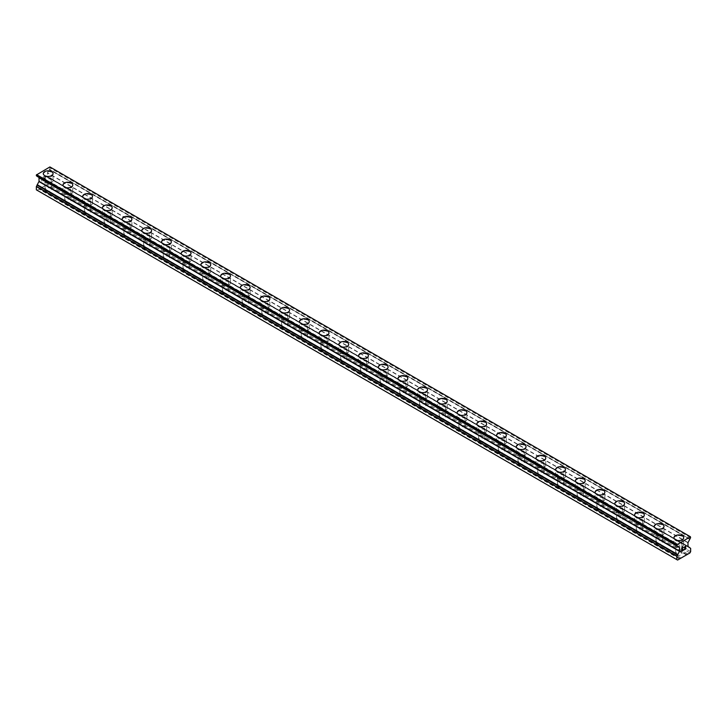 <?xml version="1.0" encoding="UTF-8"?>
<svg xmlns="http://www.w3.org/2000/svg" width="727" height="727" viewBox="0 0 727 727"><rect width="100%" height="100%" fill="white"/><g stroke="black" fill="none" stroke-linecap="round" stroke-linejoin="round"><path stroke-width="0.55" stroke-dasharray="3.63 2.73" d="M45.955 190.837A3.135 1.808 0 0 0 49.372 191.228A3.135 1.808 0 0 0 51.308 189.556A3.135 1.808 0 0 0 50.39 188.275A3.135 1.808 0 0 0 46.973 187.884A3.135 1.808 0 0 0 45.038 189.556A3.135 1.808 0 0 0 45.955 190.837M45.955 181.732A3.135 1.808 0 0 0 49.372 182.123A3.135 1.808 0 0 0 51.308 180.45A3.135 1.808 0 0 0 50.39 179.169A3.135 1.808 0 0 0 46.973 178.778A3.135 1.808 0 0 0 45.038 180.45A3.135 1.808 0 0 0 45.955 181.732M53.053 173.635L53.053 173.626A4.88 2.817 180 0 1 53.053 173.635A4.88 2.817 180 0 1 50.045 176.234A4.88 2.817 180 0 1 44.729 175.625A4.88 2.817 180 0 1 43.293 173.635A4.88 2.817 180 0 1 43.293 173.626L43.293 173.626M65.666 202.215A3.135 1.808 0 0 0 69.083 202.606A3.135 1.808 0 0 0 71.019 200.934A3.135 1.808 0 0 0 70.101 199.652A3.135 1.808 0 0 0 66.684 199.262A3.135 1.808 0 0 0 64.748 200.934A3.135 1.808 0 0 0 65.666 202.215M65.666 193.109A3.135 1.808 0 0 0 69.083 193.5A3.135 1.808 0 0 0 71.019 191.828A3.135 1.808 0 0 0 70.101 190.547A3.135 1.808 0 0 0 66.684 190.156A3.135 1.808 0 0 0 64.748 191.828A3.135 1.808 0 0 0 65.666 193.109M72.764 185.012L72.764 185.003A4.88 2.817 180 0 1 72.764 185.012A4.88 2.817 180 0 1 69.747 187.611A4.88 2.817 180 0 1 64.43 187.003A4.88 2.817 180 0 1 63.004 185.012A4.88 2.817 180 0 1 63.004 185.003L63.004 185.003M85.377 213.593A3.135 1.808 0 0 0 88.794 213.983A3.135 1.808 0 0 0 90.73 212.311A3.135 1.808 0 0 0 89.812 211.03A3.135 1.808 0 0 0 86.395 210.639A3.135 1.808 0 0 0 84.459 212.311A3.135 1.808 0 0 0 85.377 213.593M85.377 204.487A3.135 1.808 0 0 0 88.794 204.878A3.135 1.808 0 0 0 90.73 203.206A3.135 1.808 0 0 0 89.812 201.933A3.135 1.808 0 0 0 86.395 201.533A3.135 1.808 0 0 0 84.459 203.206A3.135 1.808 0 0 0 85.377 204.487M92.465 196.39L92.465 196.381A4.88 2.817 180 0 1 92.465 196.39A4.88 2.817 180 0 1 89.457 198.989A4.88 2.817 180 0 1 84.141 198.38A4.88 2.817 180 0 1 82.714 196.39A4.88 2.817 180 0 1 82.714 196.381L82.714 196.381M105.079 224.97A3.135 1.808 0 0 0 108.496 225.361A3.135 1.808 0 0 0 110.431 223.689A3.135 1.808 0 0 0 109.513 222.407A3.135 1.808 0 0 0 106.097 222.017A3.135 1.808 0 0 0 104.161 223.689A3.135 1.808 0 0 0 105.079 224.97M105.079 215.864A3.135 1.808 0 0 0 108.496 216.264A3.135 1.808 0 0 0 110.431 214.583A3.135 1.808 0 0 0 109.513 213.311A3.135 1.808 0 0 0 106.097 212.911A3.135 1.808 0 0 0 104.161 214.583A3.135 1.808 0 0 0 105.079 215.864M112.176 207.758L112.176 207.768A4.88 2.817 180 0 1 109.168 210.367A4.88 2.817 180 0 1 103.852 209.758A4.88 2.817 180 0 1 102.425 207.768L102.425 207.758M124.79 236.348A3.135 1.808 0 0 0 128.206 236.738A3.135 1.808 0 0 0 130.142 235.066A3.135 1.808 0 0 0 129.224 233.785A3.135 1.808 0 0 0 125.807 233.394A3.135 1.808 0 0 0 123.872 235.066A3.135 1.808 0 0 0 124.79 236.348M124.79 227.242A3.135 1.808 0 0 0 128.206 227.642A3.135 1.808 0 0 0 130.142 225.97A3.135 1.808 0 0 0 129.224 224.688A3.135 1.808 0 0 0 125.807 224.298A3.135 1.808 0 0 0 123.872 225.97A3.135 1.808 0 0 0 124.79 227.242M131.887 219.145L131.887 219.145A4.88 2.817 180 0 1 128.87 221.744A4.88 2.817 180 0 1 123.554 221.135A4.88 2.817 180 0 1 122.127 219.145L122.127 219.136M144.5 247.725A3.135 1.808 0 0 0 147.917 248.116A3.135 1.808 0 0 0 149.853 246.444A3.135 1.808 0 0 0 148.935 245.163A3.135 1.808 0 0 0 145.518 244.772A3.135 1.808 0 0 0 143.582 246.444A3.135 1.808 0 0 0 144.5 247.725M144.5 238.62A3.135 1.808 0 0 0 147.917 239.019A3.135 1.808 0 0 0 149.853 237.347A3.135 1.808 0 0 0 148.935 236.066A3.135 1.808 0 0 0 145.518 235.675A3.135 1.808 0 0 0 143.582 237.347A3.135 1.808 0 0 0 144.5 238.62M151.589 230.523L151.589 230.523A4.88 2.817 180 0 1 148.581 233.122A4.88 2.817 180 0 1 143.264 232.513A4.88 2.817 180 0 1 141.838 230.523L141.838 230.514M164.202 259.103A3.135 1.808 0 0 0 167.619 259.494A3.135 1.808 0 0 0 169.555 257.821A3.135 1.808 0 0 0 168.637 256.549A3.135 1.808 0 0 0 165.22 256.149A3.135 1.808 0 0 0 163.284 257.821A3.135 1.808 0 0 0 164.202 259.103M164.202 250.006A3.135 1.808 0 0 0 167.619 250.397A3.135 1.808 0 0 0 169.555 248.725A3.135 1.808 0 0 0 168.637 247.444A3.135 1.808 0 0 0 165.22 247.053A3.135 1.808 0 0 0 163.284 248.725A3.135 1.808 0 0 0 164.202 250.006M171.299 241.9L171.299 241.9A4.88 2.817 180 0 1 168.291 244.499A4.88 2.817 180 0 1 162.975 243.89A4.88 2.817 180 0 1 161.548 241.9L161.548 241.891M183.913 270.48A3.135 1.808 0 0 0 187.33 270.871A3.135 1.808 0 0 0 189.265 269.199A3.135 1.808 0 0 0 188.348 267.927A3.135 1.808 0 0 0 184.931 267.527A3.135 1.808 0 0 0 182.995 269.199A3.135 1.808 0 0 0 183.913 270.48M183.913 261.384A3.135 1.808 0 0 0 187.33 261.775A3.135 1.808 0 0 0 189.265 260.102A3.135 1.808 0 0 0 188.348 258.821A3.135 1.808 0 0 0 184.931 258.43A3.135 1.808 0 0 0 182.995 260.102A3.135 1.808 0 0 0 183.913 261.384M191.01 253.278L191.01 253.278A4.88 2.817 180 0 1 187.993 255.877A4.88 2.817 180 0 1 182.677 255.268A4.88 2.817 180 0 1 181.25 253.278L181.25 253.278M203.624 281.858A3.135 1.808 0 0 0 207.041 282.258A3.135 1.808 0 0 0 208.976 280.586A3.135 1.808 0 0 0 208.058 279.304A3.135 1.808 0 0 0 204.641 278.904A3.135 1.808 0 0 0 202.706 280.586A3.135 1.808 0 0 0 203.624 281.858M203.624 272.761A3.135 1.808 0 0 0 207.041 273.152A3.135 1.808 0 0 0 208.976 271.48A3.135 1.808 0 0 0 208.058 270.199A3.135 1.808 0 0 0 204.641 269.808A3.135 1.808 0 0 0 202.706 271.48A3.135 1.808 0 0 0 203.624 272.761M210.712 264.655L210.712 264.655A4.88 2.817 180 0 1 207.704 267.263A4.88 2.817 180 0 1 202.388 266.645A4.88 2.817 180 0 1 200.961 264.655L200.961 264.655M223.325 293.235A3.135 1.808 0 0 0 226.742 293.635A3.135 1.808 0 0 0 228.678 291.963A3.135 1.808 0 0 0 227.76 290.682A3.135 1.808 0 0 0 224.343 290.291A3.135 1.808 0 0 0 222.407 291.963A3.135 1.808 0 0 0 223.325 293.235M223.325 284.139A3.135 1.808 0 0 0 226.742 284.53A3.135 1.808 0 0 0 228.678 282.858A3.135 1.808 0 0 0 227.76 281.576A3.135 1.808 0 0 0 224.343 281.185A3.135 1.808 0 0 0 222.407 282.858A3.135 1.808 0 0 0 223.325 284.139M230.423 276.033L230.423 276.033A4.88 2.817 180 0 1 227.415 278.641A4.88 2.817 180 0 1 222.099 278.023A4.88 2.817 180 0 1 220.672 276.033L220.672 276.033M243.036 304.622A3.135 1.808 0 0 0 246.453 305.013A3.135 1.808 0 0 0 248.389 303.341A3.135 1.808 0 0 0 247.471 302.059A3.135 1.808 0 0 0 244.054 301.669A3.135 1.808 0 0 0 242.118 303.341A3.135 1.808 0 0 0 243.036 304.622M243.036 295.516A3.135 1.808 0 0 0 246.453 295.907A3.135 1.808 0 0 0 248.389 294.235A3.135 1.808 0 0 0 247.471 292.954A3.135 1.808 0 0 0 244.054 292.563A3.135 1.808 0 0 0 242.118 294.235A3.135 1.808 0 0 0 243.036 295.516M250.133 287.41L250.133 287.41A4.88 2.817 180 0 1 247.116 290.018A4.88 2.817 180 0 1 241.8 289.401A4.88 2.817 180 0 1 240.373 287.41L240.373 287.41M262.747 316A3.135 1.808 0 0 0 266.164 316.39A3.135 1.808 0 0 0 268.099 314.718A3.135 1.808 0 0 0 267.182 313.437A3.135 1.808 0 0 0 263.765 313.046A3.135 1.808 0 0 0 261.829 314.718A3.135 1.808 0 0 0 262.747 316M262.747 306.894A3.135 1.808 0 0 0 266.164 307.285A3.135 1.808 0 0 0 268.099 305.613A3.135 1.808 0 0 0 267.182 304.331A3.135 1.808 0 0 0 263.765 303.941A3.135 1.808 0 0 0 261.829 305.613A3.135 1.808 0 0 0 262.747 306.894M269.835 298.788L269.835 298.788A4.88 2.817 180 0 1 266.827 301.396A4.88 2.817 180 0 1 261.511 300.787A4.88 2.817 180 0 1 260.084 298.788L260.084 298.788M282.449 327.377A3.135 1.808 0 0 0 285.865 327.768A3.135 1.808 0 0 0 287.801 326.096A3.135 1.808 0 0 0 286.883 324.815A3.135 1.808 0 0 0 283.466 324.424A3.135 1.808 0 0 0 281.531 326.096A3.135 1.808 0 0 0 282.449 327.377M282.449 318.272A3.135 1.808 0 0 0 285.865 318.662A3.135 1.808 0 0 0 287.801 316.99A3.135 1.808 0 0 0 286.883 315.709A3.135 1.808 0 0 0 283.466 315.318A3.135 1.808 0 0 0 281.531 316.99A3.135 1.808 0 0 0 282.449 318.272M289.546 310.175L289.546 310.165A4.88 2.817 180 0 1 289.546 310.175A4.88 2.817 180 0 1 286.538 312.774A4.88 2.817 180 0 1 281.222 312.165A4.88 2.817 180 0 1 279.795 310.175A4.88 2.817 180 0 1 279.795 310.165L279.795 310.165M302.159 338.755A3.135 1.808 0 0 0 305.576 339.145A3.135 1.808 0 0 0 307.512 337.473A3.135 1.808 0 0 0 306.594 336.192A3.135 1.808 0 0 0 303.177 335.801A3.135 1.808 0 0 0 301.242 337.473A3.135 1.808 0 0 0 302.159 338.755M302.159 329.649A3.135 1.808 0 0 0 305.576 330.04A3.135 1.808 0 0 0 307.512 328.368A3.135 1.808 0 0 0 306.594 327.086A3.135 1.808 0 0 0 303.177 326.696A3.135 1.808 0 0 0 301.242 328.368A3.135 1.808 0 0 0 302.159 329.649M309.257 321.552L309.257 321.543A4.88 2.817 180 0 1 309.257 321.552A4.88 2.817 180 0 1 306.24 324.151A4.88 2.817 180 0 1 300.923 323.542A4.88 2.817 180 0 1 299.497 321.552A4.88 2.817 180 0 1 299.497 321.543L299.497 321.543M321.87 350.132A3.135 1.808 0 0 0 325.287 350.523A3.135 1.808 0 0 0 327.223 348.851A3.135 1.808 0 0 0 326.305 347.57A3.135 1.808 0 0 0 322.888 347.179A3.135 1.808 0 0 0 320.952 348.851A3.135 1.808 0 0 0 321.87 350.132M321.87 341.027A3.135 1.808 0 0 0 325.287 341.417A3.135 1.808 0 0 0 327.223 339.745A3.135 1.808 0 0 0 326.305 338.464A3.135 1.808 0 0 0 322.888 338.073A3.135 1.808 0 0 0 320.952 339.745A3.135 1.808 0 0 0 321.87 341.027M328.958 332.93L328.958 332.921A4.88 2.817 180 0 1 328.958 332.93A4.88 2.817 180 0 1 325.95 335.529A4.88 2.817 180 0 1 320.634 334.92A4.88 2.817 180 0 1 319.208 332.93A4.88 2.817 180 0 1 319.208 332.921L319.208 332.921M341.572 361.51A3.135 1.808 0 0 0 344.989 361.901A3.135 1.808 0 0 0 346.924 360.228A3.135 1.808 0 0 0 346.007 358.947A3.135 1.808 0 0 0 342.59 358.556A3.135 1.808 0 0 0 340.654 360.228A3.135 1.808 0 0 0 341.572 361.51M341.572 352.404A3.135 1.808 0 0 0 344.989 352.795A3.135 1.808 0 0 0 346.924 351.123A3.135 1.808 0 0 0 346.007 349.851A3.135 1.808 0 0 0 342.59 349.451A3.135 1.808 0 0 0 340.654 351.123A3.135 1.808 0 0 0 341.572 352.404M348.669 344.307L348.669 344.298A4.88 2.817 180 0 1 348.669 344.307A4.88 2.817 180 0 1 345.661 346.906A4.88 2.817 180 0 1 340.345 346.297A4.88 2.817 180 0 1 338.918 344.307A4.88 2.817 180 0 1 338.918 344.298L338.918 344.307M361.283 372.887A3.135 1.808 0 0 0 364.7 373.278A3.135 1.808 0 0 0 366.635 371.606A3.135 1.808 0 0 0 365.717 370.325A3.135 1.808 0 0 0 362.3 369.934A3.135 1.808 0 0 0 360.365 371.606A3.135 1.808 0 0 0 361.283 372.887M361.283 363.782A3.135 1.808 0 0 0 364.7 364.172A3.135 1.808 0 0 0 366.635 362.5A3.135 1.808 0 0 0 365.717 361.228A3.135 1.808 0 0 0 362.3 360.828A3.135 1.808 0 0 0 360.365 362.5A3.135 1.808 0 0 0 361.283 363.782M368.38 355.685L368.38 355.685A4.88 2.817 180 0 1 365.363 358.284A4.88 2.817 180 0 1 360.047 357.675A4.88 2.817 180 0 1 358.62 355.685L358.62 355.676M380.993 384.265A3.135 1.808 0 0 0 384.41 384.656A3.135 1.808 0 0 0 386.346 382.984A3.135 1.808 0 0 0 385.428 381.702A3.135 1.808 0 0 0 382.011 381.312A3.135 1.808 0 0 0 380.076 382.984A3.135 1.808 0 0 0 380.993 384.265M380.993 375.159A3.135 1.808 0 0 0 384.41 375.559A3.135 1.808 0 0 0 386.346 373.887A3.135 1.808 0 0 0 385.428 372.606A3.135 1.808 0 0 0 382.011 372.206A3.135 1.808 0 0 0 380.076 373.887A3.135 1.808 0 0 0 380.993 375.159M388.082 367.062L388.082 367.062A4.88 2.817 180 0 1 385.074 369.661A4.88 2.817 180 0 1 379.758 369.052A4.88 2.817 180 0 1 378.331 367.062L378.331 367.053M400.695 395.642A3.135 1.808 0 0 0 404.112 396.033A3.135 1.808 0 0 0 406.048 394.361A3.135 1.808 0 0 0 405.13 393.08A3.135 1.808 0 0 0 401.713 392.689A3.135 1.808 0 0 0 399.777 394.361A3.135 1.808 0 0 0 400.695 395.642M400.695 386.537A3.135 1.808 0 0 0 404.112 386.937A3.135 1.808 0 0 0 406.048 385.265A3.135 1.808 0 0 0 405.13 383.983A3.135 1.808 0 0 0 401.713 383.592A3.135 1.808 0 0 0 399.777 385.265A3.135 1.808 0 0 0 400.695 386.537M407.792 378.44L407.792 378.44A4.88 2.817 180 0 1 404.785 381.039A4.88 2.817 180 0 1 399.468 380.43A4.88 2.817 180 0 1 398.042 378.44L398.042 378.431M420.406 407.02A3.135 1.808 0 0 0 423.823 407.411A3.135 1.808 0 0 0 425.758 405.739A3.135 1.808 0 0 0 424.841 404.457A3.135 1.808 0 0 0 421.424 404.067A3.135 1.808 0 0 0 419.488 405.739A3.135 1.808 0 0 0 420.406 407.02M420.406 397.923A3.135 1.808 0 0 0 423.823 398.314A3.135 1.808 0 0 0 425.758 396.642A3.135 1.808 0 0 0 424.841 395.361A3.135 1.808 0 0 0 421.424 394.97A3.135 1.808 0 0 0 419.488 396.642A3.135 1.808 0 0 0 420.406 397.923M427.503 389.817L427.503 389.817A4.88 2.817 180 0 1 424.486 392.416A4.88 2.817 180 0 1 419.179 391.808A4.88 2.817 180 0 1 417.743 389.817L417.743 389.808M440.117 418.398A3.135 1.808 0 0 0 443.534 418.788A3.135 1.808 0 0 0 445.469 417.116A3.135 1.808 0 0 0 444.551 415.844A3.135 1.808 0 0 0 441.135 415.444A3.135 1.808 0 0 0 439.199 417.116A3.135 1.808 0 0 0 440.117 418.398M440.117 409.301A3.135 1.808 0 0 0 443.534 409.692A3.135 1.808 0 0 0 445.469 408.02A3.135 1.808 0 0 0 444.551 406.738A3.135 1.808 0 0 0 441.135 406.348A3.135 1.808 0 0 0 439.199 408.02A3.135 1.808 0 0 0 440.117 409.301M447.205 401.186L447.205 401.195A4.88 2.817 180 0 1 444.197 403.794A4.88 2.817 180 0 1 438.881 403.185A4.88 2.817 180 0 1 437.454 401.195L437.454 401.186M459.818 429.775A3.135 1.808 0 0 0 463.235 430.175A3.135 1.808 0 0 0 465.171 428.494A3.135 1.808 0 0 0 464.253 427.222A3.135 1.808 0 0 0 460.836 426.822A3.135 1.808 0 0 0 458.901 428.494A3.135 1.808 0 0 0 459.818 429.775M459.818 420.679A3.135 1.808 0 0 0 463.235 421.069A3.135 1.808 0 0 0 465.171 419.397A3.135 1.808 0 0 0 464.253 418.116A3.135 1.808 0 0 0 460.836 417.725A3.135 1.808 0 0 0 458.901 419.397A3.135 1.808 0 0 0 459.818 420.679M466.916 412.572L466.916 412.572A4.88 2.817 180 0 1 463.908 415.172A4.88 2.817 180 0 1 458.592 414.563A4.88 2.817 180 0 1 457.165 412.572L457.165 412.572M479.529 441.153A3.135 1.808 0 0 0 482.946 441.553A3.135 1.808 0 0 0 484.882 439.88A3.135 1.808 0 0 0 483.964 438.599A3.135 1.808 0 0 0 480.547 438.208A3.135 1.808 0 0 0 478.611 439.88A3.135 1.808 0 0 0 479.529 441.153M479.529 432.056A3.135 1.808 0 0 0 482.946 432.447A3.135 1.808 0 0 0 484.882 430.775A3.135 1.808 0 0 0 483.964 429.493A3.135 1.808 0 0 0 480.547 429.103A3.135 1.808 0 0 0 478.611 430.775A3.135 1.808 0 0 0 479.529 432.056M486.627 423.95L486.627 423.95A4.88 2.817 180 0 1 483.609 426.558A4.88 2.817 180 0 1 478.302 425.94A4.88 2.817 180 0 1 476.867 423.95L476.867 423.95M499.24 452.53A3.135 1.808 0 0 0 502.657 452.93A3.135 1.808 0 0 0 504.593 451.258A3.135 1.808 0 0 0 503.675 449.977A3.135 1.808 0 0 0 500.258 449.586A3.135 1.808 0 0 0 498.322 451.258A3.135 1.808 0 0 0 499.24 452.53M499.24 443.434A3.135 1.808 0 0 0 502.657 443.824A3.135 1.808 0 0 0 504.593 442.152A3.135 1.808 0 0 0 503.675 440.871A3.135 1.808 0 0 0 500.258 440.48A3.135 1.808 0 0 0 498.322 442.152A3.135 1.808 0 0 0 499.24 443.434M506.328 435.328L506.328 435.328A4.88 2.817 180 0 1 503.32 437.936A4.88 2.817 180 0 1 498.004 437.318A4.88 2.817 180 0 1 496.577 435.328L496.577 435.328M518.942 463.917A3.135 1.808 0 0 0 522.359 464.308A3.135 1.808 0 0 0 524.294 462.636A3.135 1.808 0 0 0 523.376 461.354A3.135 1.808 0 0 0 519.959 460.963A3.135 1.808 0 0 0 518.024 462.636A3.135 1.808 0 0 0 518.942 463.917M518.942 454.811A3.135 1.808 0 0 0 522.359 455.202A3.135 1.808 0 0 0 524.294 453.53A3.135 1.808 0 0 0 523.376 452.249A3.135 1.808 0 0 0 519.959 451.858A3.135 1.808 0 0 0 518.024 453.53A3.135 1.808 0 0 0 518.942 454.811M526.039 446.705L526.039 446.705A4.88 2.817 180 0 1 523.031 449.313A4.88 2.817 180 0 1 517.715 448.704A4.88 2.817 180 0 1 516.288 446.705L516.288 446.705M538.652 475.294A3.135 1.808 0 0 0 542.069 475.685A3.135 1.808 0 0 0 544.005 474.013A3.135 1.808 0 0 0 543.087 472.732A3.135 1.808 0 0 0 539.67 472.341A3.135 1.808 0 0 0 537.735 474.013A3.135 1.808 0 0 0 538.652 475.294M538.652 466.189A3.135 1.808 0 0 0 542.069 466.58A3.135 1.808 0 0 0 544.005 464.907A3.135 1.808 0 0 0 543.087 463.626A3.135 1.808 0 0 0 539.67 463.235A3.135 1.808 0 0 0 537.735 464.907A3.135 1.808 0 0 0 538.652 466.189M545.75 458.083L545.75 458.083A4.88 2.817 180 0 1 542.733 460.691A4.88 2.817 180 0 1 537.426 460.082A4.88 2.817 180 0 1 535.99 458.083L535.99 458.083M558.363 486.672A3.135 1.808 0 0 0 561.78 487.063A3.135 1.808 0 0 0 563.716 485.391A3.135 1.808 0 0 0 562.798 484.109A3.135 1.808 0 0 0 559.381 483.719A3.135 1.808 0 0 0 557.445 485.391A3.135 1.808 0 0 0 558.363 486.672M558.363 477.566A3.135 1.808 0 0 0 561.78 477.957A3.135 1.808 0 0 0 563.716 476.285A3.135 1.808 0 0 0 562.798 475.004A3.135 1.808 0 0 0 559.381 474.613A3.135 1.808 0 0 0 557.445 476.285A3.135 1.808 0 0 0 558.363 477.566M565.452 469.469L565.452 469.46A4.88 2.817 180 0 1 565.452 469.469A4.88 2.817 180 0 1 562.444 472.068A4.88 2.817 180 0 1 557.127 471.459A4.88 2.817 180 0 1 555.701 469.469A4.88 2.817 180 0 1 555.701 469.46L555.701 469.46M578.065 498.05A3.135 1.808 0 0 0 581.482 498.44A3.135 1.808 0 0 0 583.418 496.768A3.135 1.808 0 0 0 582.5 495.487A3.135 1.808 0 0 0 579.083 495.096A3.135 1.808 0 0 0 577.147 496.768A3.135 1.808 0 0 0 578.065 498.05M578.065 488.944A3.135 1.808 0 0 0 581.482 489.335A3.135 1.808 0 0 0 583.418 487.663A3.135 1.808 0 0 0 582.5 486.381A3.135 1.808 0 0 0 579.083 485.99A3.135 1.808 0 0 0 577.147 487.663A3.135 1.808 0 0 0 578.065 488.944M585.162 480.847L585.162 480.838A4.88 2.817 180 0 1 585.162 480.847A4.88 2.817 180 0 1 582.154 483.446A4.88 2.817 180 0 1 576.838 482.837A4.88 2.817 180 0 1 575.411 480.847A4.88 2.817 180 0 1 575.411 480.838L575.411 480.847M597.776 509.427A3.135 1.808 0 0 0 601.193 509.818A3.135 1.808 0 0 0 603.128 508.146A3.135 1.808 0 0 0 602.21 506.864A3.135 1.808 0 0 0 598.794 506.474A3.135 1.808 0 0 0 596.858 508.146A3.135 1.808 0 0 0 597.776 509.427M597.776 500.321A3.135 1.808 0 0 0 601.193 500.712A3.135 1.808 0 0 0 603.128 499.04A3.135 1.808 0 0 0 602.21 497.759A3.135 1.808 0 0 0 598.794 497.368A3.135 1.808 0 0 0 596.858 499.04A3.135 1.808 0 0 0 597.776 500.321M604.873 492.224L604.873 492.215A4.88 2.817 180 0 1 604.873 492.224A4.88 2.817 180 0 1 601.856 494.823A4.88 2.817 180 0 1 596.549 494.215A4.88 2.817 180 0 1 595.113 492.224A4.88 2.817 180 0 1 595.113 492.215L595.113 492.215M617.487 520.805A3.135 1.808 0 0 0 620.903 521.195A3.135 1.808 0 0 0 622.839 519.523A3.135 1.808 0 0 0 621.921 518.242A3.135 1.808 0 0 0 618.504 517.851A3.135 1.808 0 0 0 616.569 519.523A3.135 1.808 0 0 0 617.487 520.805M617.487 511.699A3.135 1.808 0 0 0 620.903 512.09A3.135 1.808 0 0 0 622.839 510.418A3.135 1.808 0 0 0 621.921 509.145A3.135 1.808 0 0 0 618.504 508.746A3.135 1.808 0 0 0 616.569 510.418A3.135 1.808 0 0 0 617.487 511.699M624.575 503.602L624.575 503.593A4.88 2.817 180 0 1 624.575 503.602A4.88 2.817 180 0 1 621.567 506.201A4.88 2.817 180 0 1 616.251 505.592A4.88 2.817 180 0 1 614.824 503.602A4.88 2.817 180 0 1 614.824 503.593L614.824 503.593M637.188 532.182A3.135 1.808 0 0 0 640.605 532.573A3.135 1.808 0 0 0 642.541 530.901A3.135 1.808 0 0 0 641.623 529.619A3.135 1.808 0 0 0 638.206 529.229A3.135 1.808 0 0 0 636.27 530.901A3.135 1.808 0 0 0 637.188 532.182M637.188 523.077A3.135 1.808 0 0 0 640.605 523.476A3.135 1.808 0 0 0 642.541 521.795A3.135 1.808 0 0 0 641.623 520.523A3.135 1.808 0 0 0 638.206 520.123A3.135 1.808 0 0 0 636.27 521.795A3.135 1.808 0 0 0 637.188 523.077M644.286 514.98L644.286 514.98A4.88 2.817 180 0 1 641.278 517.579A4.88 2.817 180 0 1 635.961 516.97A4.88 2.817 180 0 1 634.535 514.98L634.535 514.97M656.899 543.56A3.135 1.808 0 0 0 660.316 543.95A3.135 1.808 0 0 0 662.252 542.278A3.135 1.808 0 0 0 661.334 540.997A3.135 1.808 0 0 0 657.917 540.606A3.135 1.808 0 0 0 655.981 542.278A3.135 1.808 0 0 0 656.899 543.56M656.899 534.454A3.135 1.808 0 0 0 660.316 534.854A3.135 1.808 0 0 0 662.252 533.182A3.135 1.808 0 0 0 661.334 531.9A3.135 1.808 0 0 0 657.917 531.501A3.135 1.808 0 0 0 655.981 533.182A3.135 1.808 0 0 0 656.899 534.454M663.996 526.357L663.996 526.357A4.88 2.817 180 0 1 660.988 528.956A4.88 2.817 180 0 1 655.672 528.347A4.88 2.817 180 0 1 654.236 526.357L654.236 526.348M676.61 554.937A3.135 1.808 0 0 0 680.027 555.328A3.135 1.808 0 0 0 681.962 553.656A3.135 1.808 0 0 0 681.045 552.375A3.135 1.808 0 0 0 677.628 551.984A3.135 1.808 0 0 0 675.692 553.656A3.135 1.808 0 0 0 676.61 554.937M676.61 545.832A3.135 1.808 0 0 0 680.027 546.231A3.135 1.808 0 0 0 681.962 544.559A3.135 1.808 0 0 0 681.045 543.278A3.135 1.808 0 0 0 677.628 542.887A3.135 1.808 0 0 0 675.692 544.559A3.135 1.808 0 0 0 676.61 545.832M683.707 537.726L683.707 537.735A4.88 2.817 180 0 1 680.69 540.334A4.88 2.817 180 0 1 675.374 539.725A4.88 2.817 180 0 1 673.947 537.735L673.947 537.726M675.374 546.55A4.88 2.817 0 0 0 679.336 547.358A4.88 2.817 0 0 0 683.707 544.559A4.88 2.817 0 0 0 682.271 542.56A4.88 2.817 0 0 0 676.955 541.951A4.88 2.817 0 0 0 673.947 544.559A4.88 2.817 0 0 0 675.374 546.55M675.374 540.406A4.88 2.817 0 0 0 680.69 541.015A4.88 2.817 0 0 0 683.707 538.416A4.88 2.817 0 0 0 682.271 536.426A4.88 2.817 0 0 0 676.955 535.817A4.88 2.817 0 0 0 673.947 538.416A4.88 2.817 0 0 0 675.374 540.406M655.672 535.172A4.88 2.817 0 0 0 659.634 535.981A4.88 2.817 0 0 0 663.996 533.182A4.88 2.817 0 0 0 662.57 531.183A4.88 2.817 0 0 0 657.253 530.574A4.88 2.817 0 0 0 654.236 533.182A4.88 2.817 0 0 0 655.672 535.172M655.672 529.029A4.88 2.817 0 0 0 660.988 529.638A4.88 2.817 0 0 0 663.996 527.039A4.88 2.817 0 0 0 662.57 525.048A4.88 2.817 0 0 0 657.253 524.44A4.88 2.817 0 0 0 654.236 527.039A4.88 2.817 0 0 0 655.672 529.029M635.961 523.794A4.88 2.817 0 0 0 639.924 524.603A4.88 2.817 0 0 0 644.286 521.795A4.88 2.817 0 0 0 642.859 519.805A4.88 2.817 0 0 0 637.543 519.196A4.88 2.817 0 0 0 634.535 521.795A4.88 2.817 0 0 0 635.961 523.794M635.961 517.651A4.88 2.817 0 0 0 641.278 518.26A4.88 2.817 0 0 0 644.286 515.661A4.88 2.817 0 0 0 642.859 513.671A4.88 2.817 0 0 0 637.543 513.062A4.88 2.817 0 0 0 634.535 515.661A4.88 2.817 0 0 0 635.961 517.651M616.251 512.417A4.88 2.817 0 0 0 620.213 513.226A4.88 2.817 0 0 0 624.575 510.418A4.88 2.817 0 0 0 623.148 508.427A4.88 2.817 0 0 0 617.832 507.819A4.88 2.817 0 0 0 614.824 510.418A4.88 2.817 0 0 0 616.251 512.417M616.251 506.274A4.88 2.817 0 0 0 621.567 506.883A4.88 2.817 0 0 0 624.575 504.284A4.88 2.817 0 0 0 623.148 502.293A4.88 2.817 0 0 0 617.832 501.685A4.88 2.817 0 0 0 614.824 504.284A4.88 2.817 0 0 0 616.251 506.274M596.549 501.03A4.88 2.817 0 0 0 600.511 501.839A4.88 2.817 0 0 0 604.873 499.04A4.88 2.817 0 0 0 603.446 497.05A4.88 2.817 0 0 0 598.13 496.441A4.88 2.817 0 0 0 595.113 499.04A4.88 2.817 0 0 0 596.549 501.03M596.549 494.896A4.88 2.817 0 0 0 601.856 495.505A4.88 2.817 0 0 0 604.873 492.906A4.88 2.817 0 0 0 603.446 490.916A4.88 2.817 0 0 0 598.13 490.307A4.88 2.817 0 0 0 595.113 492.906A4.88 2.817 0 0 0 596.549 494.896M576.838 489.653A4.88 2.817 0 0 0 580.8 490.461A4.88 2.817 0 0 0 585.162 487.663A4.88 2.817 0 0 0 583.736 485.672A4.88 2.817 0 0 0 578.419 485.063A4.88 2.817 0 0 0 575.411 487.663A4.88 2.817 0 0 0 576.838 489.653M576.838 483.519A4.88 2.817 0 0 0 582.154 484.127A4.88 2.817 0 0 0 585.162 481.528A4.88 2.817 0 0 0 583.736 479.538A4.88 2.817 0 0 0 578.419 478.92A4.88 2.817 0 0 0 575.411 481.528A4.88 2.817 0 0 0 576.838 483.519M557.127 478.275A4.88 2.817 0 0 0 561.09 479.084A4.88 2.817 0 0 0 565.452 476.285A4.88 2.817 0 0 0 564.025 474.295A4.88 2.817 0 0 0 558.709 473.686A4.88 2.817 0 0 0 555.701 476.285A4.88 2.817 0 0 0 557.127 478.275M557.127 472.141A4.88 2.817 0 0 0 562.444 472.75A4.88 2.817 0 0 0 565.452 470.151A4.88 2.817 0 0 0 564.025 468.161A4.88 2.817 0 0 0 558.709 467.543A4.88 2.817 0 0 0 555.701 470.151A4.88 2.817 0 0 0 557.127 472.141M537.426 466.898A4.88 2.817 0 0 0 541.388 467.706A4.88 2.817 0 0 0 545.75 464.907A4.88 2.817 0 0 0 544.323 462.917A4.88 2.817 0 0 0 539.007 462.308A4.88 2.817 0 0 0 535.99 464.907A4.88 2.817 0 0 0 537.426 466.898M537.426 460.764A4.88 2.817 0 0 0 542.733 461.372A4.88 2.817 0 0 0 545.75 458.773A4.88 2.817 0 0 0 544.323 456.774A4.88 2.817 0 0 0 539.007 456.165A4.88 2.817 0 0 0 535.99 458.773A4.88 2.817 0 0 0 537.426 460.764M517.715 455.52A4.88 2.817 0 0 0 521.677 456.329A4.88 2.817 0 0 0 526.039 453.53A4.88 2.817 0 0 0 524.612 451.54A4.88 2.817 0 0 0 519.296 450.931A4.88 2.817 0 0 0 516.288 453.53A4.88 2.817 0 0 0 517.715 455.52M517.715 449.386A4.88 2.817 0 0 0 523.031 449.995A4.88 2.817 0 0 0 526.039 447.396A4.88 2.817 0 0 0 524.612 445.397A4.88 2.817 0 0 0 519.296 444.788A4.88 2.817 0 0 0 516.288 447.396A4.88 2.817 0 0 0 517.715 449.386M498.004 444.142A4.88 2.817 0 0 0 501.966 444.951A4.88 2.817 0 0 0 506.328 442.152A4.88 2.817 0 0 0 504.901 440.162A4.88 2.817 0 0 0 499.585 439.553A4.88 2.817 0 0 0 496.577 442.152A4.88 2.817 0 0 0 498.004 444.142M498.004 438.008A4.88 2.817 0 0 0 503.32 438.617A4.88 2.817 0 0 0 506.328 436.009A4.88 2.817 0 0 0 504.901 434.019A4.88 2.817 0 0 0 499.585 433.41A4.88 2.817 0 0 0 496.577 436.009A4.88 2.817 0 0 0 498.004 438.008M478.302 432.765A4.88 2.817 0 0 0 482.265 433.574A4.88 2.817 0 0 0 486.627 430.775A4.88 2.817 0 0 0 485.2 428.785A4.88 2.817 0 0 0 479.884 428.176A4.88 2.817 0 0 0 476.867 430.775A4.88 2.817 0 0 0 478.302 432.765M478.302 426.622A4.88 2.817 0 0 0 483.609 427.24A4.88 2.817 0 0 0 486.627 424.632A4.88 2.817 0 0 0 485.2 422.641A4.88 2.817 0 0 0 479.884 422.033A4.88 2.817 0 0 0 476.867 424.632A4.88 2.817 0 0 0 478.302 426.622M458.592 421.387A4.88 2.817 0 0 0 462.554 422.196A4.88 2.817 0 0 0 466.916 419.397A4.88 2.817 0 0 0 465.489 417.407A4.88 2.817 0 0 0 460.173 416.798A4.88 2.817 0 0 0 457.165 419.397A4.88 2.817 0 0 0 458.592 421.387M458.592 415.244A4.88 2.817 0 0 0 463.908 415.862A4.88 2.817 0 0 0 466.916 413.254A4.88 2.817 0 0 0 465.489 411.264A4.88 2.817 0 0 0 460.173 410.655A4.88 2.817 0 0 0 457.165 413.254A4.88 2.817 0 0 0 458.592 415.244M438.881 410.01A4.88 2.817 0 0 0 442.843 410.819A4.88 2.817 0 0 0 447.205 408.02A4.88 2.817 0 0 0 445.778 406.029A4.88 2.817 0 0 0 440.462 405.412A4.88 2.817 0 0 0 437.454 408.02A4.88 2.817 0 0 0 438.881 410.01M438.881 403.867A4.88 2.817 0 0 0 444.197 404.485A4.88 2.817 0 0 0 447.205 401.877A4.88 2.817 0 0 0 445.778 399.886A4.88 2.817 0 0 0 440.462 399.277A4.88 2.817 0 0 0 437.454 401.877A4.88 2.817 0 0 0 438.881 403.867M419.179 398.632A4.88 2.817 0 0 0 423.141 399.441A4.88 2.817 0 0 0 427.503 396.642A4.88 2.817 0 0 0 426.077 394.652A4.88 2.817 0 0 0 420.76 394.034A4.88 2.817 0 0 0 417.743 396.642A4.88 2.817 0 0 0 419.179 398.632M419.179 392.489A4.88 2.817 0 0 0 424.486 393.098A4.88 2.817 0 0 0 427.503 390.499A4.88 2.817 0 0 0 426.077 388.509A4.88 2.817 0 0 0 420.76 387.9A4.88 2.817 0 0 0 417.743 390.499A4.88 2.817 0 0 0 419.179 392.489M399.468 387.255A4.88 2.817 0 0 0 403.43 388.064A4.88 2.817 0 0 0 407.792 385.265A4.88 2.817 0 0 0 406.366 383.265A4.88 2.817 0 0 0 401.05 382.656A4.88 2.817 0 0 0 398.042 385.265A4.88 2.817 0 0 0 399.468 387.255M399.468 381.112A4.88 2.817 0 0 0 404.785 381.72A4.88 2.817 0 0 0 407.792 379.121A4.88 2.817 0 0 0 406.366 377.131A4.88 2.817 0 0 0 401.05 376.522A4.88 2.817 0 0 0 398.042 379.121A4.88 2.817 0 0 0 399.468 381.112M379.758 375.877A4.88 2.817 0 0 0 383.72 376.686A4.88 2.817 0 0 0 388.082 373.887A4.88 2.817 0 0 0 386.655 371.888A4.88 2.817 0 0 0 381.339 371.279A4.88 2.817 0 0 0 378.331 373.887A4.88 2.817 0 0 0 379.758 375.877M379.758 369.734A4.88 2.817 0 0 0 385.074 370.343A4.88 2.817 0 0 0 388.082 367.744A4.88 2.817 0 0 0 386.655 365.754A4.88 2.817 0 0 0 381.339 365.145A4.88 2.817 0 0 0 378.331 367.744A4.88 2.817 0 0 0 379.758 369.734M360.047 364.5A4.88 2.817 0 0 0 364.018 365.308A4.88 2.817 0 0 0 368.38 362.5A4.88 2.817 0 0 0 366.953 360.51A4.88 2.817 0 0 0 361.637 359.901A4.88 2.817 0 0 0 358.62 362.5A4.88 2.817 0 0 0 360.047 364.5M360.047 358.356A4.88 2.817 0 0 0 365.363 358.965A4.88 2.817 0 0 0 368.38 356.366A4.88 2.817 0 0 0 366.953 354.376A4.88 2.817 0 0 0 361.637 353.767A4.88 2.817 0 0 0 358.62 356.366A4.88 2.817 0 0 0 360.047 358.356M340.345 353.113A4.88 2.817 0 0 0 344.307 353.931A4.88 2.817 0 0 0 348.669 351.123A4.88 2.817 0 0 0 347.242 349.133A4.88 2.817 0 0 0 341.926 348.524A4.88 2.817 0 0 0 338.918 351.123A4.88 2.817 0 0 0 340.345 353.113M340.345 346.979A4.88 2.817 0 0 0 345.661 347.588A4.88 2.817 0 0 0 348.669 344.989A4.88 2.817 0 0 0 347.242 342.999A4.88 2.817 0 0 0 341.926 342.39A4.88 2.817 0 0 0 338.918 344.989A4.88 2.817 0 0 0 340.345 346.979M320.634 341.735A4.88 2.817 0 0 0 324.596 342.544A4.88 2.817 0 0 0 328.958 339.745A4.88 2.817 0 0 0 327.532 337.755A4.88 2.817 0 0 0 322.215 337.146A4.88 2.817 0 0 0 319.208 339.745A4.88 2.817 0 0 0 320.634 341.735M320.634 335.601A4.88 2.817 0 0 0 325.95 336.21A4.88 2.817 0 0 0 328.958 333.611A4.88 2.817 0 0 0 327.532 331.621A4.88 2.817 0 0 0 322.215 331.012A4.88 2.817 0 0 0 319.208 333.611A4.88 2.817 0 0 0 320.634 335.601M300.923 330.358A4.88 2.817 0 0 0 304.895 331.167A4.88 2.817 0 0 0 309.257 328.368A4.88 2.817 0 0 0 307.821 326.378A4.88 2.817 0 0 0 302.514 325.769A4.88 2.817 0 0 0 299.497 328.368A4.88 2.817 0 0 0 300.923 330.358M300.923 324.224A4.88 2.817 0 0 0 306.24 324.833A4.88 2.817 0 0 0 309.257 322.234A4.88 2.817 0 0 0 307.821 320.243A4.88 2.817 0 0 0 302.514 319.626A4.88 2.817 0 0 0 299.497 322.234A4.88 2.817 0 0 0 300.923 324.224M281.222 318.98A4.88 2.817 0 0 0 285.184 319.789A4.88 2.817 0 0 0 289.546 316.99A4.88 2.817 0 0 0 288.119 315A4.88 2.817 0 0 0 282.803 314.391A4.88 2.817 0 0 0 279.795 316.99A4.88 2.817 0 0 0 281.222 318.98M281.222 312.846A4.88 2.817 0 0 0 286.538 313.455A4.88 2.817 0 0 0 289.546 310.856A4.88 2.817 0 0 0 288.119 308.866A4.88 2.817 0 0 0 282.803 308.248A4.88 2.817 0 0 0 279.795 310.856A4.88 2.817 0 0 0 281.222 312.846M261.511 307.603A4.88 2.817 0 0 0 265.473 308.412A4.88 2.817 0 0 0 269.835 305.613A4.88 2.817 0 0 0 268.408 303.622A4.88 2.817 0 0 0 263.092 303.014A4.88 2.817 0 0 0 260.084 305.613A4.88 2.817 0 0 0 261.511 307.603M261.511 301.469A4.88 2.817 0 0 0 266.827 302.078A4.88 2.817 0 0 0 269.835 299.479A4.88 2.817 0 0 0 268.408 297.479A4.88 2.817 0 0 0 263.092 296.87A4.88 2.817 0 0 0 260.084 299.479A4.88 2.817 0 0 0 261.511 301.469M241.8 296.225A4.88 2.817 0 0 0 245.771 297.034A4.88 2.817 0 0 0 250.133 294.235A4.88 2.817 0 0 0 248.698 292.245A4.88 2.817 0 0 0 243.391 291.636A4.88 2.817 0 0 0 240.373 294.235A4.88 2.817 0 0 0 241.8 296.225M241.8 290.091A4.88 2.817 0 0 0 247.116 290.7A4.88 2.817 0 0 0 250.133 288.101A4.88 2.817 0 0 0 248.698 286.102A4.88 2.817 0 0 0 243.391 285.493A4.88 2.817 0 0 0 240.373 288.101A4.88 2.817 0 0 0 241.8 290.091M222.099 284.848A4.88 2.817 0 0 0 226.061 285.656A4.88 2.817 0 0 0 230.423 282.858A4.88 2.817 0 0 0 228.996 280.867A4.88 2.817 0 0 0 223.68 280.258A4.88 2.817 0 0 0 220.672 282.858A4.88 2.817 0 0 0 222.099 284.848M222.099 278.714A4.88 2.817 0 0 0 227.415 279.322A4.88 2.817 0 0 0 230.423 276.714A4.88 2.817 0 0 0 228.996 274.724A4.88 2.817 0 0 0 223.68 274.115A4.88 2.817 0 0 0 220.672 276.714A4.88 2.817 0 0 0 222.099 278.714M202.388 273.47A4.88 2.817 0 0 0 206.35 274.279A4.88 2.817 0 0 0 210.712 271.48A4.88 2.817 0 0 0 209.285 269.49A4.88 2.817 0 0 0 203.969 268.881A4.88 2.817 0 0 0 200.961 271.48A4.88 2.817 0 0 0 202.388 273.47M202.388 267.327A4.88 2.817 0 0 0 207.704 267.945A4.88 2.817 0 0 0 210.712 265.337A4.88 2.817 0 0 0 209.285 263.347A4.88 2.817 0 0 0 203.969 262.738A4.88 2.817 0 0 0 200.961 265.337A4.88 2.817 0 0 0 202.388 267.327M182.677 262.093A4.88 2.817 0 0 0 186.648 262.901A4.88 2.817 0 0 0 191.01 260.102A4.88 2.817 0 0 0 189.574 258.112A4.88 2.817 0 0 0 184.267 257.503A4.88 2.817 0 0 0 181.25 260.102A4.88 2.817 0 0 0 182.677 262.093M182.677 255.949A4.88 2.817 0 0 0 187.993 256.567A4.88 2.817 0 0 0 191.01 253.959A4.88 2.817 0 0 0 189.574 251.969A4.88 2.817 0 0 0 184.267 251.36A4.88 2.817 0 0 0 181.25 253.959A4.88 2.817 0 0 0 182.677 255.949M162.975 250.715A4.88 2.817 0 0 0 166.937 251.524A4.88 2.817 0 0 0 171.299 248.725A4.88 2.817 0 0 0 169.873 246.735A4.88 2.817 0 0 0 164.556 246.117A4.88 2.817 0 0 0 161.548 248.725A4.88 2.817 0 0 0 162.975 250.715M162.975 244.572A4.88 2.817 0 0 0 168.291 245.181A4.88 2.817 0 0 0 171.299 242.582A4.88 2.817 0 0 0 169.873 240.592A4.88 2.817 0 0 0 164.556 239.983A4.88 2.817 0 0 0 161.548 242.582A4.88 2.817 0 0 0 162.975 244.572M143.264 239.337A4.88 2.817 0 0 0 147.227 240.146A4.88 2.817 0 0 0 151.589 237.347A4.88 2.817 0 0 0 150.162 235.357A4.88 2.817 0 0 0 144.846 234.739A4.88 2.817 0 0 0 141.838 237.347A4.88 2.817 0 0 0 143.264 239.337M143.264 233.194A4.88 2.817 0 0 0 148.581 233.803A4.88 2.817 0 0 0 151.589 231.204A4.88 2.817 0 0 0 150.162 229.214A4.88 2.817 0 0 0 144.846 228.605A4.88 2.817 0 0 0 141.838 231.204A4.88 2.817 0 0 0 143.264 233.194M123.554 227.96A4.88 2.817 0 0 0 127.525 228.769A4.88 2.817 0 0 0 131.887 225.97A4.88 2.817 0 0 0 130.451 223.971A4.88 2.817 0 0 0 125.144 223.362A4.88 2.817 0 0 0 122.127 225.97A4.88 2.817 0 0 0 123.554 227.96M123.554 221.817A4.88 2.817 0 0 0 128.87 222.426A4.88 2.817 0 0 0 131.887 219.827A4.88 2.817 0 0 0 130.451 217.836A4.88 2.817 0 0 0 125.144 217.228A4.88 2.817 0 0 0 122.127 219.827A4.88 2.817 0 0 0 123.554 221.817M103.852 216.582A4.88 2.817 0 0 0 107.814 217.391A4.88 2.817 0 0 0 112.176 214.583A4.88 2.817 0 0 0 110.749 212.593A4.88 2.817 0 0 0 105.433 211.984A4.88 2.817 0 0 0 102.425 214.583A4.88 2.817 0 0 0 103.852 216.582M103.852 210.439A4.88 2.817 0 0 0 109.168 211.048A4.88 2.817 0 0 0 112.176 208.449A4.88 2.817 0 0 0 110.749 206.459A4.88 2.817 0 0 0 105.433 205.85A4.88 2.817 0 0 0 102.425 208.449A4.88 2.817 0 0 0 103.852 210.439M84.141 205.205A4.88 2.817 0 0 0 88.103 206.014A4.88 2.817 0 0 0 92.465 203.206A4.88 2.817 0 0 0 91.039 201.215A4.88 2.817 0 0 0 85.722 200.607A4.88 2.817 0 0 0 82.714 203.206A4.88 2.817 0 0 0 84.141 205.205M84.141 199.062A4.88 2.817 0 0 0 89.457 199.671A4.88 2.817 0 0 0 92.465 197.072A4.88 2.817 0 0 0 91.039 195.081A4.88 2.817 0 0 0 85.722 194.472A4.88 2.817 0 0 0 82.714 197.072A4.88 2.817 0 0 0 84.141 199.062M64.43 193.818A4.88 2.817 0 0 0 68.393 194.627A4.88 2.817 0 0 0 72.764 191.828A4.88 2.817 0 0 0 71.328 189.838A4.88 2.817 0 0 0 66.012 189.229A4.88 2.817 0 0 0 63.004 191.828A4.88 2.817 0 0 0 64.43 193.818M64.43 187.684A4.88 2.817 0 0 0 69.747 188.293A4.88 2.817 0 0 0 72.764 185.694A4.88 2.817 0 0 0 71.328 183.704A4.88 2.817 0 0 0 66.012 183.095A4.88 2.817 0 0 0 63.004 185.694A4.88 2.817 0 0 0 64.43 187.684M44.729 182.441A4.88 2.817 0 0 0 48.691 183.249A4.88 2.817 0 0 0 53.053 180.45A4.88 2.817 0 0 0 51.626 178.46A4.88 2.817 0 0 0 46.31 177.851A4.88 2.817 0 0 0 43.293 180.45A4.88 2.817 0 0 0 44.729 182.441M44.729 176.307A4.88 2.817 0 0 0 50.045 176.915A4.88 2.817 0 0 0 53.053 174.316A4.88 2.817 0 0 0 51.626 172.326A4.88 2.817 0 0 0 46.31 171.708A4.88 2.817 0 0 0 43.293 174.316A4.88 2.817 0 0 0 44.729 176.307M682.662 549.067L681.899 549.503M683.289 550.157L681.899 550.957M683.298 547.249L681.726 548.149L681.726 551.275M684.907 546.313L684.38 547.404M685.825 546.095L684.898 546.313M686.07 548.558L684.598 549.403M685.77 546.44L684.216 549.83M45.092 176.334L45.101 177.588L45.101 176.334L43.711 177.134L45.101 176.334M45.092 177.579L44.338 178.015L45.101 177.588M44.338 178.224L45.101 177.797L44.338 178.233M45.092 177.788L45.092 179.042L45.101 177.797M45.092 179.042L43.702 179.842L45.101 179.042M43.702 180.051L45.274 179.142L45.274 176.025L43.702 176.925L45.274 176.025L45.274 179.142L43.711 180.051M41.821 178.024L41.784 181.168M41.775 178.042L41.775 181.168M36.35 189.838L37.086 190.265L49.409 183.159L50.145 181.877L50.145 178.597L47.509 176.652L47.437 172.971L50.09 167.901L49.899 166.937M37.186 176.616L38.985 177.652M36.405 175.807L37.222 176.288M49.3 169.373L689.814 539.161M689.814 547.731L49.309 177.933L689.805 547.74M686.706 554.51L46.201 184.722M686.461 554.937L45.955 185.149M687.697 553.947L47.191 184.149M687.942 554.083L47.437 184.294M689.914 552.947L49.409 183.159M690.65 551.666L50.145 181.877M689.814 547.486L49.309 177.697M688.015 546.45L47.509 176.652L688.015 546.45M690.605 536.853L50.099 167.056M677.591 560.063L37.086 190.265M679.563 558.918L39.058 189.129M679.809 558.49L39.303 188.702M680.799 557.927L40.294 188.129M681.045 558.063L40.539 188.275M690.65 548.394L50.145 178.597M50.099 178.506L689.778 547.813L50.09 178.497M689.796 547.976L49.309 178.197L689.805 547.976M687.942 546.286L47.437 176.497M687.942 542.769L47.437 172.971M688.015 542.524L47.509 172.735M689.814 539.407L49.309 169.618M689.814 538.907L49.309 169.109M690.595 537.698L50.09 167.901M690.65 537.535L50.145 167.746M690.65 536.944L50.145 167.155M677.691 545.904L37.186 176.116M51.308 189.556L51.308 180.45M71.019 200.934L71.019 191.828M90.73 212.311L90.73 203.206M110.431 223.689L110.431 214.583M130.142 235.066L130.142 225.97M149.853 246.444L149.853 237.347M169.555 257.821L169.555 248.725M189.265 269.199L189.265 260.102M208.976 280.586L208.976 271.48M228.678 291.963L228.678 282.858M248.389 303.341L248.389 294.235M268.099 314.718L268.099 305.613M287.801 326.096L287.801 316.99M307.512 337.473L307.512 328.368M327.223 348.851L327.223 339.745M346.924 360.228L346.924 351.123M366.635 371.606L366.635 362.5M386.346 382.984L386.346 373.887M406.048 394.361L406.048 385.265M425.758 405.739L425.758 396.642M445.469 417.116L445.469 408.02M465.171 428.494L465.171 419.397M484.882 439.88L484.882 430.775M504.593 451.258L504.593 442.152M524.294 462.636L524.294 453.53M544.005 474.013L544.005 464.907M563.716 485.391L563.716 476.285M583.418 496.768L583.418 487.663M603.128 508.146L603.128 499.04M622.839 519.523L622.839 510.418M642.541 530.901L642.541 521.795M662.252 542.278L662.252 533.182M681.962 553.656L681.962 544.559M683.707 544.559L683.707 538.416M663.996 533.182L663.996 527.039M644.286 521.795L644.286 515.661M624.575 510.418L624.575 504.284M604.873 499.04L604.873 492.906M585.162 487.663L585.162 481.528M565.452 476.285L565.452 470.151M545.75 464.907L545.75 458.773M526.039 453.53L526.039 447.396M506.328 442.152L506.328 436.009M486.627 430.775L486.627 424.632M466.916 419.397L466.916 413.254M447.205 408.02L447.205 401.877M427.503 396.642L427.503 390.499M407.792 385.265L407.792 379.121M388.082 373.887L388.082 367.744M368.38 362.5L368.38 356.366M348.669 351.123L348.669 344.989M328.958 339.745L328.958 333.611M309.257 328.368L309.257 322.234M289.546 316.99L289.546 310.856M269.835 305.613L269.835 299.479M250.133 294.235L250.133 288.101M230.423 282.858L230.423 276.714M210.712 271.48L210.712 265.337M191.01 260.102L191.01 253.959M171.299 248.725L171.299 242.582M151.589 237.347L151.589 231.204M131.887 225.97L131.887 219.827M112.176 214.583L112.176 208.449M92.465 203.206L92.465 197.072M72.764 191.828L72.764 185.694M53.053 180.45L53.053 174.316M43.293 180.45L43.293 174.316M63.004 191.828L63.004 185.694M82.714 203.206L82.714 197.072M102.425 214.583L102.425 208.449M122.127 225.97L122.127 219.827M141.838 237.347L141.838 231.204M161.548 248.725L161.548 242.582M181.25 260.102L181.25 253.959M200.961 271.48L200.961 265.337M220.672 282.858L220.672 276.714M240.373 294.235L240.373 288.101M260.084 305.613L260.084 299.479M279.795 316.99L279.795 310.856M299.497 328.368L299.497 322.234M319.208 339.745L319.208 333.611M338.918 351.123L338.918 344.989M358.62 362.5L358.62 356.366M378.331 373.887L378.331 367.744M398.042 385.265L398.042 379.121M417.743 396.642L417.743 390.499M437.454 408.02L437.454 401.877M457.165 419.397L457.165 413.254M476.867 430.775L476.867 424.632M496.577 442.152L496.577 436.009M516.288 453.53L516.288 447.396M535.99 464.907L535.99 458.773M555.701 476.285L555.701 470.151M575.411 487.663L575.411 481.528M595.113 499.04L595.113 492.906M614.824 510.418L614.824 504.284M634.535 521.795L634.535 515.661M654.236 533.182L654.236 527.039M673.947 544.559L673.947 538.416M675.692 553.656L675.692 544.559M655.981 542.278L655.981 533.182M636.27 530.901L636.27 521.795M616.569 519.523L616.569 510.418M596.858 508.146L596.858 499.04M577.147 496.768L577.147 487.663M557.445 485.391L557.445 476.285M537.735 474.013L537.735 464.907M518.024 462.636L518.024 453.53M498.322 451.258L498.322 442.152M478.611 439.88L478.611 430.775M458.901 428.494L458.901 419.397M439.199 417.116L439.199 408.02M419.488 405.739L419.488 396.642M399.777 394.361L399.777 385.265M380.076 382.984L380.076 373.887M360.365 371.606L360.365 362.5M340.654 360.228L340.654 351.123M320.952 348.851L320.952 339.745M301.242 337.473L301.242 328.368M281.531 326.096L281.531 316.99M261.829 314.718L261.829 305.613M242.118 303.341L242.118 294.235M222.407 291.963L222.407 282.858M202.706 280.586L202.706 271.48M182.995 269.199L182.995 260.102M163.284 257.821L163.284 248.725M143.582 246.444L143.582 237.347M123.872 235.066L123.872 225.97M104.161 223.689L104.161 214.583M84.459 212.311L84.459 203.206M64.748 200.934L64.748 191.828M45.038 189.556L45.038 180.45M677.7 545.913L37.195 176.116"/><path stroke-width="1.09" d="M51.626 171.645A4.88 2.817 180 0 1 53.053 173.626A4.88 2.817 180 0 1 50.045 176.225A4.88 2.817 180 0 1 44.729 175.616A4.88 2.817 180 0 1 43.293 173.626A4.88 2.817 180 0 1 46.31 171.027A4.88 2.817 180 0 1 51.626 171.645M43.293 173.626A4.88 2.817 180 0 1 46.31 171.027A4.88 2.817 180 0 1 51.626 171.636A4.88 2.817 180 0 1 53.053 173.626M63.004 185.003A4.88 2.817 180 0 1 66.012 182.404A4.88 2.817 180 0 1 71.328 183.013A4.88 2.817 180 0 1 72.764 185.003A4.88 2.817 180 0 1 69.747 187.602A4.88 2.817 180 0 1 64.43 186.993A4.88 2.817 180 0 1 63.004 185.003A4.88 2.817 180 0 1 66.021 182.404A4.88 2.817 180 0 1 71.328 183.022A4.88 2.817 180 0 1 72.764 185.003M82.714 196.381A4.88 2.817 180 0 1 85.722 193.782A4.88 2.817 180 0 1 91.039 194.391A4.88 2.817 180 0 1 92.465 196.381A4.88 2.817 180 0 1 89.457 198.98A4.88 2.817 180 0 1 84.141 198.371A4.88 2.817 180 0 1 82.714 196.381A4.88 2.817 180 0 1 85.722 193.782A4.88 2.817 180 0 1 91.039 194.4A4.88 2.817 180 0 1 92.465 196.381M102.425 207.768A4.88 2.817 180 0 1 105.433 205.168A4.88 2.817 180 0 1 110.749 205.777A4.88 2.817 180 0 1 112.176 207.768M110.749 205.768A4.88 2.817 180 0 1 112.176 207.758A4.88 2.817 180 0 1 109.168 210.367A4.88 2.817 180 0 1 103.852 209.749A4.88 2.817 180 0 1 102.425 207.758A4.88 2.817 180 0 1 105.433 205.159A4.88 2.817 180 0 1 110.749 205.768M122.127 219.136A4.88 2.817 180 0 1 125.144 216.537A4.88 2.817 180 0 1 130.451 217.146A4.88 2.817 180 0 1 131.887 219.145A4.88 2.817 180 0 1 128.87 221.744A4.88 2.817 180 0 1 123.554 221.126A4.88 2.817 180 0 1 122.127 219.136A4.88 2.817 180 0 1 125.144 216.546A4.88 2.817 180 0 1 130.451 217.155A4.88 2.817 180 0 1 131.887 219.136M150.162 228.532A4.88 2.817 180 0 1 151.589 230.523A4.88 2.817 180 0 1 148.581 233.122A4.88 2.817 180 0 1 143.264 232.504A4.88 2.817 180 0 1 141.838 230.514A4.88 2.817 180 0 1 144.846 227.924A4.88 2.817 180 0 1 150.162 228.532M141.838 230.514A4.88 2.817 180 0 1 144.846 227.915A4.88 2.817 180 0 1 150.162 228.523A4.88 2.817 180 0 1 151.589 230.514M161.548 241.891A4.88 2.817 180 0 1 164.556 239.292A4.88 2.817 180 0 1 169.873 239.901A4.88 2.817 180 0 1 171.299 241.9A4.88 2.817 180 0 1 168.291 244.499A4.88 2.817 180 0 1 162.975 243.89A4.88 2.817 180 0 1 161.548 241.891A4.88 2.817 180 0 1 164.556 239.301A4.88 2.817 180 0 1 169.873 239.91A4.88 2.817 180 0 1 171.299 241.891M181.25 253.278A4.88 2.817 180 0 1 184.267 250.67A4.88 2.817 180 0 1 189.574 251.278A4.88 2.817 180 0 1 191.01 253.278A4.88 2.817 180 0 1 187.993 255.877A4.88 2.817 180 0 1 182.677 255.268A4.88 2.817 180 0 1 181.25 253.278A4.88 2.817 180 0 1 184.267 250.679A4.88 2.817 180 0 1 189.574 251.288A4.88 2.817 180 0 1 191.01 253.278M200.961 264.655A4.88 2.817 180 0 1 203.969 262.047A4.88 2.817 180 0 1 209.285 262.656A4.88 2.817 180 0 1 210.712 264.655A4.88 2.817 180 0 1 207.704 267.254A4.88 2.817 180 0 1 202.388 266.645A4.88 2.817 180 0 1 200.961 264.655A4.88 2.817 180 0 1 203.969 262.056A4.88 2.817 180 0 1 209.285 262.665A4.88 2.817 180 0 1 210.712 264.655M220.672 276.033A4.88 2.817 180 0 1 223.68 273.425A4.88 2.817 180 0 1 228.996 274.043A4.88 2.817 180 0 1 230.423 276.033A4.88 2.817 180 0 1 227.415 278.632A4.88 2.817 180 0 1 222.099 278.023A4.88 2.817 180 0 1 220.672 276.033A4.88 2.817 180 0 1 223.68 273.434A4.88 2.817 180 0 1 228.996 274.043A4.88 2.817 180 0 1 230.423 276.033M240.373 287.41A4.88 2.817 180 0 1 243.391 284.802A4.88 2.817 180 0 1 248.698 285.42A4.88 2.817 180 0 1 250.133 287.41A4.88 2.817 180 0 1 247.116 290.009A4.88 2.817 180 0 1 241.8 289.401A4.88 2.817 180 0 1 240.373 287.41A4.88 2.817 180 0 1 243.391 284.811A4.88 2.817 180 0 1 248.698 285.42A4.88 2.817 180 0 1 250.133 287.41M260.084 298.788A4.88 2.817 180 0 1 263.092 296.189A4.88 2.817 180 0 1 268.408 296.798A4.88 2.817 180 0 1 269.835 298.788A4.88 2.817 180 0 1 266.827 301.387A4.88 2.817 180 0 1 261.511 300.778A4.88 2.817 180 0 1 260.084 298.788A4.88 2.817 180 0 1 263.092 296.189A4.88 2.817 180 0 1 268.408 296.798A4.88 2.817 180 0 1 269.835 298.788M279.795 310.165A4.88 2.817 180 0 1 282.803 307.566A4.88 2.817 180 0 1 288.119 308.175A4.88 2.817 180 0 1 289.546 310.165A4.88 2.817 180 0 1 286.538 312.764A4.88 2.817 180 0 1 281.222 312.156A4.88 2.817 180 0 1 279.795 310.165A4.88 2.817 180 0 1 282.803 307.566A4.88 2.817 180 0 1 288.119 308.175A4.88 2.817 180 0 1 289.546 310.165M299.497 321.543A4.88 2.817 180 0 1 302.514 318.944A4.88 2.817 180 0 1 307.821 319.553A4.88 2.817 180 0 1 309.257 321.543A4.88 2.817 180 0 1 306.24 324.142A4.88 2.817 180 0 1 300.923 323.533A4.88 2.817 180 0 1 299.497 321.543A4.88 2.817 180 0 1 302.514 318.944A4.88 2.817 180 0 1 307.821 319.553A4.88 2.817 180 0 1 309.257 321.543M319.208 332.921A4.88 2.817 180 0 1 322.215 330.322A4.88 2.817 180 0 1 327.532 330.93A4.88 2.817 180 0 1 328.958 332.921A4.88 2.817 180 0 1 325.95 335.52A4.88 2.817 180 0 1 320.634 334.911A4.88 2.817 180 0 1 319.208 332.921A4.88 2.817 180 0 1 322.225 330.322A4.88 2.817 180 0 1 327.532 330.939A4.88 2.817 180 0 1 328.958 332.921M338.918 344.298A4.88 2.817 180 0 1 341.926 341.699A4.88 2.817 180 0 1 347.242 342.308A4.88 2.817 180 0 1 348.669 344.298A4.88 2.817 180 0 1 345.661 346.897A4.88 2.817 180 0 1 340.345 346.288A4.88 2.817 180 0 1 338.918 344.298A4.88 2.817 180 0 1 341.926 341.699A4.88 2.817 180 0 1 347.242 342.317A4.88 2.817 180 0 1 348.669 344.298M358.62 355.676A4.88 2.817 180 0 1 361.637 353.077A4.88 2.817 180 0 1 366.953 353.685A4.88 2.817 180 0 1 368.38 355.685A4.88 2.817 180 0 1 365.363 358.275A4.88 2.817 180 0 1 360.047 357.666A4.88 2.817 180 0 1 358.62 355.676A4.88 2.817 180 0 1 361.637 353.077A4.88 2.817 180 0 1 366.953 353.695A4.88 2.817 180 0 1 368.38 355.676M386.655 365.072A4.88 2.817 180 0 1 388.082 367.062A4.88 2.817 180 0 1 385.074 369.661A4.88 2.817 180 0 1 379.758 369.043A4.88 2.817 180 0 1 378.331 367.053A4.88 2.817 180 0 1 381.348 364.463A4.88 2.817 180 0 1 386.655 365.072M378.331 367.053A4.88 2.817 180 0 1 381.339 364.454A4.88 2.817 180 0 1 386.655 365.063A4.88 2.817 180 0 1 388.082 367.053M398.042 378.431A4.88 2.817 180 0 1 401.05 375.832A4.88 2.817 180 0 1 406.366 376.441A4.88 2.817 180 0 1 407.792 378.44A4.88 2.817 180 0 1 404.785 381.039A4.88 2.817 180 0 1 399.468 380.421A4.88 2.817 180 0 1 398.042 378.431A4.88 2.817 180 0 1 401.05 375.841A4.88 2.817 180 0 1 406.366 376.45A4.88 2.817 180 0 1 407.792 378.431M417.743 389.808A4.88 2.817 180 0 1 420.76 387.209A4.88 2.817 180 0 1 426.077 387.818A4.88 2.817 180 0 1 427.503 389.817A4.88 2.817 180 0 1 424.486 392.416A4.88 2.817 180 0 1 419.179 391.808A4.88 2.817 180 0 1 417.743 389.808A4.88 2.817 180 0 1 420.76 387.218A4.88 2.817 180 0 1 426.077 387.827A4.88 2.817 180 0 1 427.503 389.808M437.454 401.195A4.88 2.817 180 0 1 440.471 398.596A4.88 2.817 180 0 1 445.778 399.205A4.88 2.817 180 0 1 447.205 401.195M445.778 399.196A4.88 2.817 180 0 1 447.205 401.186A4.88 2.817 180 0 1 444.197 403.794A4.88 2.817 180 0 1 438.881 403.185A4.88 2.817 180 0 1 437.454 401.186A4.88 2.817 180 0 1 440.462 398.587A4.88 2.817 180 0 1 445.778 399.196M457.165 412.572A4.88 2.817 180 0 1 460.173 409.964A4.88 2.817 180 0 1 465.489 410.573A4.88 2.817 180 0 1 466.916 412.572A4.88 2.817 180 0 1 463.908 415.172A4.88 2.817 180 0 1 458.592 414.563A4.88 2.817 180 0 1 457.165 412.572A4.88 2.817 180 0 1 460.173 409.973A4.88 2.817 180 0 1 465.489 410.582A4.88 2.817 180 0 1 466.916 412.572M476.867 423.95A4.88 2.817 180 0 1 479.884 421.342A4.88 2.817 180 0 1 485.2 421.96A4.88 2.817 180 0 1 486.627 423.95A4.88 2.817 180 0 1 483.609 426.549A4.88 2.817 180 0 1 478.302 425.94A4.88 2.817 180 0 1 476.867 423.95A4.88 2.817 180 0 1 479.884 421.351A4.88 2.817 180 0 1 485.2 421.96A4.88 2.817 180 0 1 486.627 423.95M496.577 435.328A4.88 2.817 180 0 1 499.585 432.719A4.88 2.817 180 0 1 504.901 433.337A4.88 2.817 180 0 1 506.328 435.328A4.88 2.817 180 0 1 503.32 437.927A4.88 2.817 180 0 1 498.004 437.318A4.88 2.817 180 0 1 496.577 435.328A4.88 2.817 180 0 1 499.594 432.729A4.88 2.817 180 0 1 504.901 433.337A4.88 2.817 180 0 1 506.328 435.328M516.288 446.705A4.88 2.817 180 0 1 519.296 444.097A4.88 2.817 180 0 1 524.612 444.715A4.88 2.817 180 0 1 526.039 446.705A4.88 2.817 180 0 1 523.031 449.304A4.88 2.817 180 0 1 517.715 448.695A4.88 2.817 180 0 1 516.288 446.705A4.88 2.817 180 0 1 519.296 444.106A4.88 2.817 180 0 1 524.612 444.715A4.88 2.817 180 0 1 526.039 446.705M535.99 458.083A4.88 2.817 180 0 1 539.007 455.484A4.88 2.817 180 0 1 544.323 456.093A4.88 2.817 180 0 1 545.75 458.083A4.88 2.817 180 0 1 542.733 460.682A4.88 2.817 180 0 1 537.426 460.073A4.88 2.817 180 0 1 535.99 458.083A4.88 2.817 180 0 1 539.007 455.484A4.88 2.817 180 0 1 544.323 456.093A4.88 2.817 180 0 1 545.75 458.083M555.701 469.46A4.88 2.817 180 0 1 558.709 466.861A4.88 2.817 180 0 1 564.025 467.47A4.88 2.817 180 0 1 565.452 469.46A4.88 2.817 180 0 1 562.444 472.059A4.88 2.817 180 0 1 557.127 471.45A4.88 2.817 180 0 1 555.701 469.46A4.88 2.817 180 0 1 558.718 466.861A4.88 2.817 180 0 1 564.025 467.47A4.88 2.817 180 0 1 565.452 469.46M575.411 480.838A4.88 2.817 180 0 1 578.419 478.239A4.88 2.817 180 0 1 583.736 478.848A4.88 2.817 180 0 1 585.162 480.838A4.88 2.817 180 0 1 582.154 483.437A4.88 2.817 180 0 1 576.838 482.828A4.88 2.817 180 0 1 575.411 480.838A4.88 2.817 180 0 1 578.419 478.239A4.88 2.817 180 0 1 583.736 478.857A4.88 2.817 180 0 1 585.162 480.838M595.113 492.215A4.88 2.817 180 0 1 598.13 489.616A4.88 2.817 180 0 1 603.446 490.225A4.88 2.817 180 0 1 604.873 492.215A4.88 2.817 180 0 1 601.856 494.814A4.88 2.817 180 0 1 596.549 494.206A4.88 2.817 180 0 1 595.113 492.215A4.88 2.817 180 0 1 598.13 489.616A4.88 2.817 180 0 1 603.446 490.234A4.88 2.817 180 0 1 604.873 492.215M623.148 501.612A4.88 2.817 180 0 1 624.575 503.593A4.88 2.817 180 0 1 621.567 506.192A4.88 2.817 180 0 1 616.251 505.583A4.88 2.817 180 0 1 614.824 503.593A4.88 2.817 180 0 1 617.841 500.994A4.88 2.817 180 0 1 623.148 501.612M614.824 503.593A4.88 2.817 180 0 1 617.832 500.994A4.88 2.817 180 0 1 623.148 501.603A4.88 2.817 180 0 1 624.575 503.593M634.535 514.97A4.88 2.817 180 0 1 637.543 512.371A4.88 2.817 180 0 1 642.859 512.98A4.88 2.817 180 0 1 644.286 514.98A4.88 2.817 180 0 1 641.278 517.569A4.88 2.817 180 0 1 635.961 516.961A4.88 2.817 180 0 1 634.535 514.97A4.88 2.817 180 0 1 637.543 512.371A4.88 2.817 180 0 1 642.859 512.989A4.88 2.817 180 0 1 644.286 514.97M654.236 526.348A4.88 2.817 180 0 1 657.253 523.749A4.88 2.817 180 0 1 662.57 524.358A4.88 2.817 180 0 1 663.996 526.357A4.88 2.817 180 0 1 660.988 528.956A4.88 2.817 180 0 1 655.672 528.338A4.88 2.817 180 0 1 654.236 526.348A4.88 2.817 180 0 1 657.253 523.758A4.88 2.817 180 0 1 662.57 524.367A4.88 2.817 180 0 1 663.996 526.348M673.947 537.735A4.88 2.817 180 0 1 676.964 535.136A4.88 2.817 180 0 1 682.271 535.744A4.88 2.817 180 0 1 683.707 537.735M682.271 535.735A4.88 2.817 180 0 1 683.707 537.726A4.88 2.817 180 0 1 680.69 540.334A4.88 2.817 180 0 1 675.374 539.716A4.88 2.817 180 0 1 673.947 537.726A4.88 2.817 180 0 1 676.955 535.127A4.88 2.817 180 0 1 682.271 535.735M681.908 548.258L681.908 549.503L681.899 548.249L683.289 547.449L681.899 548.249M681.908 549.503L682.662 549.067M682.662 549.276L681.899 549.712L682.662 549.276M681.908 549.712L681.908 550.957L681.899 549.712M681.908 550.957L683.289 550.157M681.726 551.266L683.289 550.366L681.726 551.275L681.726 548.149L683.289 547.249M684.38 547.404L685.815 546.086M685.825 547.004L685.434 547.813L685.815 547.004M685.434 547.813L684.598 549.403L685.434 547.813M684.598 549.403L686.07 548.558M684.216 549.83L686.07 548.758L684.216 549.839L685.77 546.713L685.407 546.231L684.561 547.304L684.68 546.786L685.643 546.231M676.901 544.768L676.901 545.595L679.563 547.604L679.563 551.121L676.855 556.355L676.855 559.636L677.591 560.063L689.914 552.947L690.65 551.666L690.65 548.394L688.015 546.45L687.942 542.769L690.595 537.698L690.405 536.735L676.901 544.768L36.35 175.116L36.395 175.807L676.892 545.586M37.186 176.37L677.691 546.404M38.985 177.652L679.491 547.44L38.985 177.652L39.058 181.332L37.186 184.931L677.691 554.728L37.195 184.94L36.35 186.566L36.35 189.838L676.855 559.636M690.405 536.735L49.899 166.937L36.395 174.971M677.101 544.414L36.595 174.625M690.595 548.294L689.778 547.813L690.605 548.294M676.855 544.914L36.35 175.116M676.855 545.495L36.35 175.707M679.563 547.604L39.058 177.815M679.563 551.121L39.058 181.332M679.491 551.366L38.985 181.577M677.691 554.483L37.186 184.694M677.7 554.728L37.195 184.94M677.691 554.983L37.186 185.194M676.91 556.191L36.405 186.403M676.855 556.355L36.35 186.566M676.901 545.595L36.395 175.807"/></g></svg>
